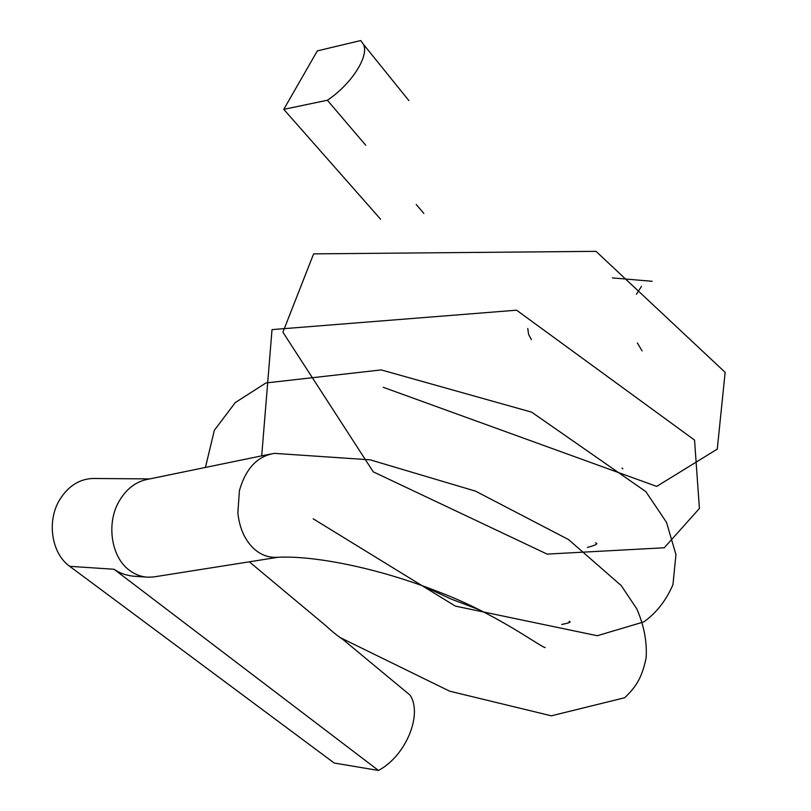 <?xml version="1.0" encoding="UTF-8"?>
<svg xmlns="http://www.w3.org/2000/svg" width="811" height="811" viewBox="0 0 811 811"><rect width="100%" height="100%" fill="white"/><g stroke="black" fill="none" stroke-linecap="round" stroke-linejoin="round"><path stroke-width="1.22" d="M146.203 577.087L137.049 576.439C128.108 576.094 120.433 573.701 114.037 569.261L378.463 770.45C406.017 755.852 422.866 714.359 410.062 695.139L342.668 639.24C338.086 636.351 332.145 631.566 324.836 624.865L249.322 561.82M276.774 557.329C268.938 557.725 261.71 555.2 255.1 549.746C245.327 541.211 239.58 528.934 237.856 512.937C239.59 528.965 245.338 541.231 255.1 549.757C261.872 555.332 269.282 557.856 277.332 557.299M339.809 637.405L449.669 691.185L551.328 715.819L624.764 697.724C634.699 687.88 641.623 679.841 646.164 657.67C647.087 641.44 643.944 625.139 636.716 608.757L621.226 585.593L568.552 539.568L475.51 491.142L370.201 459.837L274.524 453.369C257.452 456.046 245.743 468.484 239.397 490.706L237.856 512.937M642.119 350.93L637.345 342.941M636.382 294.281L641.521 286.313M270.256 454.099L146.943 479.483C135.376 481.916 126.07 489.236 119.004 501.441C106.008 523.734 111.391 557.4 129.405 570.275C135.052 574.563 141.256 576.874 147.997 577.209L153.786 576.925L278.082 557.269M327.37 100.25C351.538 84.111 369.34 56.121 363.48 44.372L360.682 40.55L317.334 50.88L283.779 109.353L327.37 100.25L365.68 145.189M283.779 109.353L380.602 219.223M416.215 204.473L423.859 213.435M527.768 328.465L528.62 334.446L531.428 339.616M378.463 770.45L334.213 763.029L69.716 566.321C51.63 553.649 46.582 521.483 59.467 500.113C67.901 486.377 78.951 479.169 92.616 478.48L94.411 478.49M114.037 569.261L69.716 566.321M383.258 387.303L656.697 486.407L717.269 449.122L725.146 372.34L596.014 251.349L313.614 253.873L282.907 332.206L373.263 471.84L547.131 554.106L664.27 547.77L699.417 508.467L694.54 440.079L516.577 310.197L272.02 329.611L261.7 455.863M313.168 518.797L455.336 606.101L597.251 635.723L643.812 621.905C656.474 612.842 666.186 600.424 672.948 584.65L675.958 554.643L666.53 522.375L645.87 491.648L531.651 412.16L381.231 369.917L265.917 382.964L235.271 402.591L214.357 430.276L205.426 467.44M276.744 557.339C313.411 555.069 378.524 568.197 436.703 591.148C495.328 612.903 538.697 645.779 545.215 647.654M569.079 621.297C571.735 621.966 569.292 623.01 561.749 624.429M479.23 609.771L450.936 598.964L422.419 585.775M595.507 542.883C598.721 543.613 596.014 545.124 587.417 547.415M622.007 468.099L622.858 468.839M652.166 281.305L612.386 277.899M408.866 100.594L363.48 44.372M149.741 478.906L92.616 478.48"/></g></svg>
